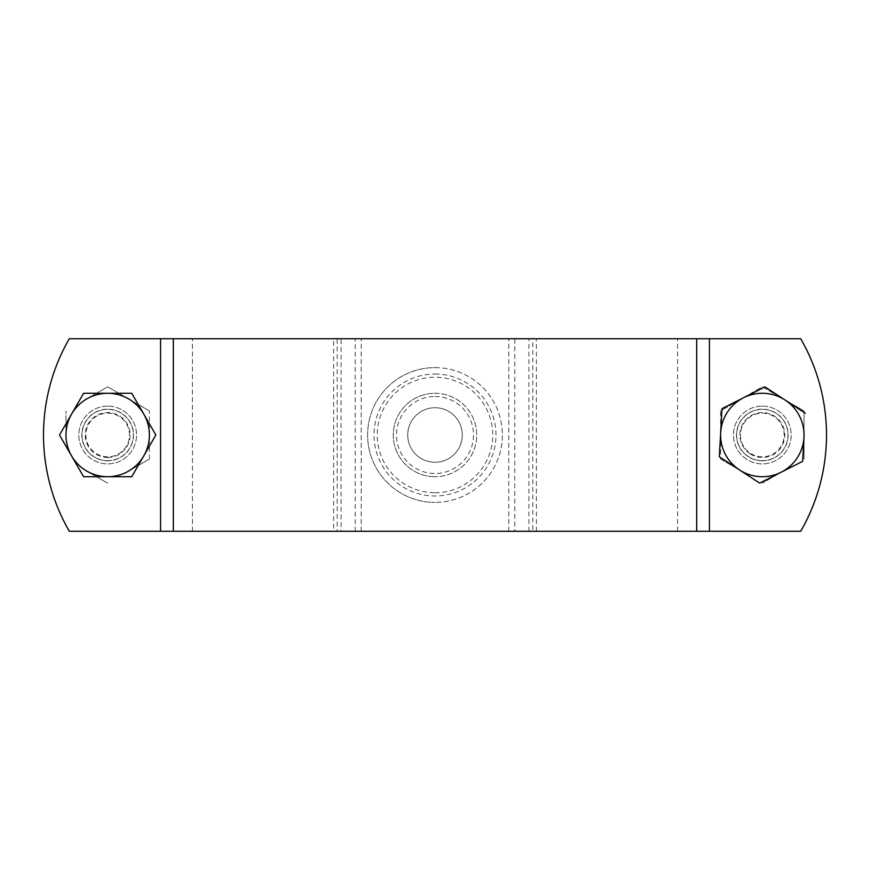<?xml version="1.0" encoding="UTF-8"?>
<svg xmlns="http://www.w3.org/2000/svg" width="870" height="870" viewBox="0 0 870 870"><rect width="100%" height="100%" fill="white"/><g stroke="black" fill="none" stroke-linecap="round" stroke-linejoin="round"><path stroke-width="0.65" stroke-dasharray="4.35 3.26" d="M709.431 531.265L709.431 338.734L532.831 338.734L532.831 531.265L514.812 531.265L528.96 531.265L528.96 338.734L536.366 338.734L536.366 531.265L192.444 531.265L709.431 531.265L709.431 338.734L800.704 338.734L709.431 338.734L709.431 531.265L677.556 531.265L800.704 531.265A192.542 192.542 0 0 0 800.704 338.734A192.542 192.542 0 0 1 800.704 531.265A192.542 192.542 0 0 0 800.704 338.734L69.295 338.734A192.542 192.542 0 0 0 69.295 531.265A192.542 192.542 0 0 1 69.295 338.734L160.569 338.734L69.295 338.734A192.542 192.542 0 0 0 69.295 531.265L160.569 531.265L160.569 338.734L192.444 338.734L160.569 338.734L160.569 531.265L69.295 531.265L160.569 531.265L160.569 338.734M160.569 531.265L192.444 531.265L160.569 531.265L192.444 531.265L173.326 531.265L173.326 338.734L355.188 338.734L355.188 531.265L341.04 531.265L341.04 338.734L333.634 338.734L333.634 531.265L173.326 531.265M107.684 406.116A28.884 28.884 0 0 0 78.8 435A28.884 28.884 0 0 0 107.684 463.884A28.884 28.884 0 0 0 136.557 435A28.884 28.884 0 0 0 107.684 406.116A28.884 28.884 0 0 0 78.8 435A28.884 28.884 0 0 0 107.684 463.884A28.884 28.884 0 0 0 136.557 435A28.884 28.884 0 0 0 107.684 406.116M762.316 406.116A28.884 28.884 0 0 1 791.2 435A28.884 28.884 0 0 1 762.316 463.884A28.884 28.884 0 0 1 733.443 435A28.884 28.884 0 0 1 762.316 406.116A28.884 28.884 0 0 1 791.2 435A28.884 28.884 0 0 1 762.316 463.884A28.884 28.884 0 0 1 733.443 435A28.884 28.884 0 0 1 762.316 406.116M709.431 338.734L173.326 338.734M514.812 531.265L337.168 531.265L337.168 338.734L514.812 338.734L514.812 531.265M435 492.757A57.757 57.757 0 0 0 492.757 435A57.757 57.757 0 0 0 435 377.243A57.757 57.757 0 0 0 377.243 435A57.757 57.757 0 0 0 435 492.757M435 367.608A67.392 67.392 0 0 1 502.392 435A67.392 67.392 0 0 1 435 502.392A67.392 67.392 0 0 0 502.392 435A67.392 67.392 0 0 0 435 367.608A67.392 67.392 0 0 0 367.608 435A67.392 67.392 0 0 0 435 502.392A67.392 67.392 0 0 1 367.608 435A67.392 67.392 0 0 1 435 367.608M435 374.024A60.976 60.976 0 0 1 495.976 435A60.976 60.976 0 0 1 435 495.976A60.976 60.976 0 0 1 374.024 435A60.976 60.976 0 0 1 435 374.024M435 393.283A41.716 41.716 0 0 1 476.716 435A41.716 41.716 0 0 1 435 476.716A41.716 41.716 0 0 0 476.716 435A41.716 41.716 0 0 0 435 393.283A41.716 41.716 0 0 0 393.283 435A41.716 41.716 0 0 0 435 476.716A41.716 41.716 0 0 1 393.283 435A41.716 41.716 0 0 1 435 393.283M435 396.492A38.508 38.508 0 0 1 473.508 435A38.508 38.508 0 0 1 435 473.508A38.508 38.508 0 0 1 396.492 435A38.508 38.508 0 0 1 435 396.492M435 462.274A27.274 27.274 0 0 1 407.726 435A27.274 27.274 0 0 1 435 407.726A27.274 27.274 0 0 1 462.274 435A27.274 27.274 0 0 1 435 462.274A27.274 27.274 0 0 1 407.726 435A27.274 27.274 0 0 1 435 407.726A27.274 27.274 0 0 1 462.274 435A27.274 27.274 0 0 1 435 462.274M131.696 393.283L83.661 393.283M71.557 414.142L60.073 434.032M83.661 476.716L131.696 476.716M132.327 475.749L143.811 455.858M143.811 414.142L132.327 394.251M107.684 476.716A41.716 41.716 0 0 0 149.401 435A41.716 41.716 0 0 0 107.684 393.283A41.716 41.716 0 0 0 65.968 435A41.716 41.716 0 0 0 107.684 476.716A41.716 41.716 0 0 0 149.401 435A41.716 41.716 0 0 0 107.684 393.283A41.716 41.716 0 0 0 65.968 435A41.716 41.716 0 0 0 107.684 476.716M107.684 460.676A25.676 25.676 0 0 0 133.349 435A25.676 25.676 0 0 0 107.684 409.324A25.676 25.676 0 0 0 82.008 435A25.676 25.676 0 0 0 107.684 460.676A25.676 25.676 0 0 0 133.349 435A25.676 25.676 0 0 0 107.684 409.324A25.676 25.676 0 0 0 82.008 435A25.676 25.676 0 0 0 107.684 460.676M107.684 457.468A22.468 22.468 0 0 0 130.141 435A22.468 22.468 0 0 0 107.684 412.532A22.468 22.468 0 0 0 85.216 435A22.468 22.468 0 0 0 107.684 457.468M764.904 386.933L722.057 408.617M805.239 413.206L765.034 386.943M719.403 456.793L759.608 483.057M781.151 472.225L802.586 461.383M739.5 469.92A41.716 41.716 0 0 0 797.246 457.816A41.716 41.716 0 0 0 785.131 400.08A41.716 41.716 0 0 0 727.396 412.184A41.716 41.716 0 0 0 739.5 469.92A41.716 41.716 0 0 0 797.246 457.816A41.716 41.716 0 0 0 785.131 400.08A41.716 41.716 0 0 0 727.396 412.184A41.716 41.716 0 0 0 739.5 469.92M748.276 456.489A25.676 25.676 0 0 0 783.816 449.04A25.676 25.676 0 0 0 776.366 413.511A25.676 25.676 0 0 0 740.827 420.96A25.676 25.676 0 0 0 748.276 456.489A25.676 25.676 0 0 0 783.816 449.04A25.676 25.676 0 0 0 776.366 413.511A25.676 25.676 0 0 0 740.827 420.96A25.676 25.676 0 0 0 748.276 456.489M750.038 453.803A22.468 22.468 0 0 0 781.129 447.289A22.468 22.468 0 0 0 774.604 416.197A22.468 22.468 0 0 0 743.513 422.711A22.468 22.468 0 0 0 750.038 453.803M107.684 460.828A25.828 25.828 0 0 1 81.845 435A25.828 25.828 0 0 1 107.684 409.172A25.828 25.828 0 0 1 133.512 435A25.828 25.828 0 0 1 107.684 460.828M107.684 456.826A21.826 21.826 0 0 1 85.858 435A21.826 21.826 0 0 1 107.684 413.174A21.826 21.826 0 0 1 129.499 435A21.826 21.826 0 0 1 107.684 456.826M128.542 398.873A41.716 41.716 0 0 0 86.826 398.873L107.684 386.824L149.401 410.912L149.401 459.088L128.542 471.127A41.716 41.716 0 0 0 128.542 398.873M149.401 410.912L107.684 386.824L86.826 398.873A41.716 41.716 0 0 0 65.968 435L65.968 410.912L65.968 435A41.716 41.716 0 0 0 86.826 471.127L107.684 483.176L86.826 471.127A41.716 41.716 0 0 0 128.542 471.127L149.401 459.088M720.599 459.088L741.457 471.127A41.716 41.716 0 0 0 804.032 435L804.032 410.912L783.174 398.873A41.716 41.716 0 0 0 720.599 435A41.716 41.716 0 0 0 741.457 471.127L720.599 459.088L720.599 410.912L762.316 386.824L783.174 398.873A41.716 41.716 0 0 1 804.032 435L804.032 459.088L804.032 410.912L762.316 386.824L720.599 410.912M762.316 460.828A25.828 25.828 0 0 1 736.488 435A25.828 25.828 0 0 1 762.316 409.172A25.828 25.828 0 0 1 788.155 435A25.828 25.828 0 0 1 762.316 460.828M762.316 456.826A21.826 21.826 0 0 1 740.5 435A21.826 21.826 0 0 1 762.316 413.174A21.826 21.826 0 0 1 784.142 435A21.826 21.826 0 0 1 762.316 456.826M783.174 471.127L762.316 483.176L783.174 471.127M192.444 531.265L192.444 338.734L192.444 531.265M508.809 531.265L508.809 338.734L508.809 531.265M361.191 531.265L361.191 338.734L361.191 531.265M696.674 531.265L696.674 338.734M677.556 531.265L677.556 338.734L677.556 531.265"/><path stroke-width="1.3" d="M709.431 531.265L69.295 531.265A192.542 192.542 0 0 1 69.295 338.734L800.704 338.734A192.542 192.542 0 0 1 800.704 531.265L709.431 531.265L709.431 338.734M60.073 434.032L83.563 393.349A48.133 48.133 0 0 1 83.661 393.283L107.684 393.283A41.716 41.716 0 0 0 71.557 455.858A41.716 41.716 0 0 0 149.401 435A41.716 41.716 0 0 0 143.811 414.142L155.817 434.935L143.811 414.142A41.716 41.716 0 0 0 107.684 393.283L131.696 393.283A48.133 48.133 0 0 1 131.805 393.349L143.811 414.142M155.817 435.065L143.811 455.858L155.817 435.065A48.133 48.133 0 0 0 155.817 434.935M83.563 393.349L71.557 414.142M59.541 434.935A48.133 48.133 0 0 0 59.541 435.065L83.563 476.651L59.541 435.065M83.563 476.651A48.133 48.133 0 0 0 83.661 476.716L131.696 476.716A48.133 48.133 0 0 0 131.805 476.651L132.327 475.749M143.811 455.858L131.805 476.651M132.327 394.251L131.805 393.349M802.651 461.274A48.133 48.133 0 0 1 802.586 461.383L759.727 483.067A48.133 48.133 0 0 1 759.608 483.057L719.403 456.793A48.133 48.133 0 0 1 719.338 456.685L720.664 432.705A41.716 41.716 0 0 0 797.246 457.816A41.716 41.716 0 0 0 803.978 437.295L802.651 461.274L803.978 437.295A41.716 41.716 0 0 0 743.48 397.775A41.716 41.716 0 0 0 720.664 432.705L721.991 408.726A48.133 48.133 0 0 1 722.057 408.617L764.904 386.933A48.133 48.133 0 0 1 765.034 386.943L805.239 413.206A48.133 48.133 0 0 1 805.294 413.315M759.727 483.067L781.151 472.225M696.674 531.265L696.674 338.734M160.569 531.265L160.569 338.734M173.326 531.265L173.326 338.734"/></g></svg>
